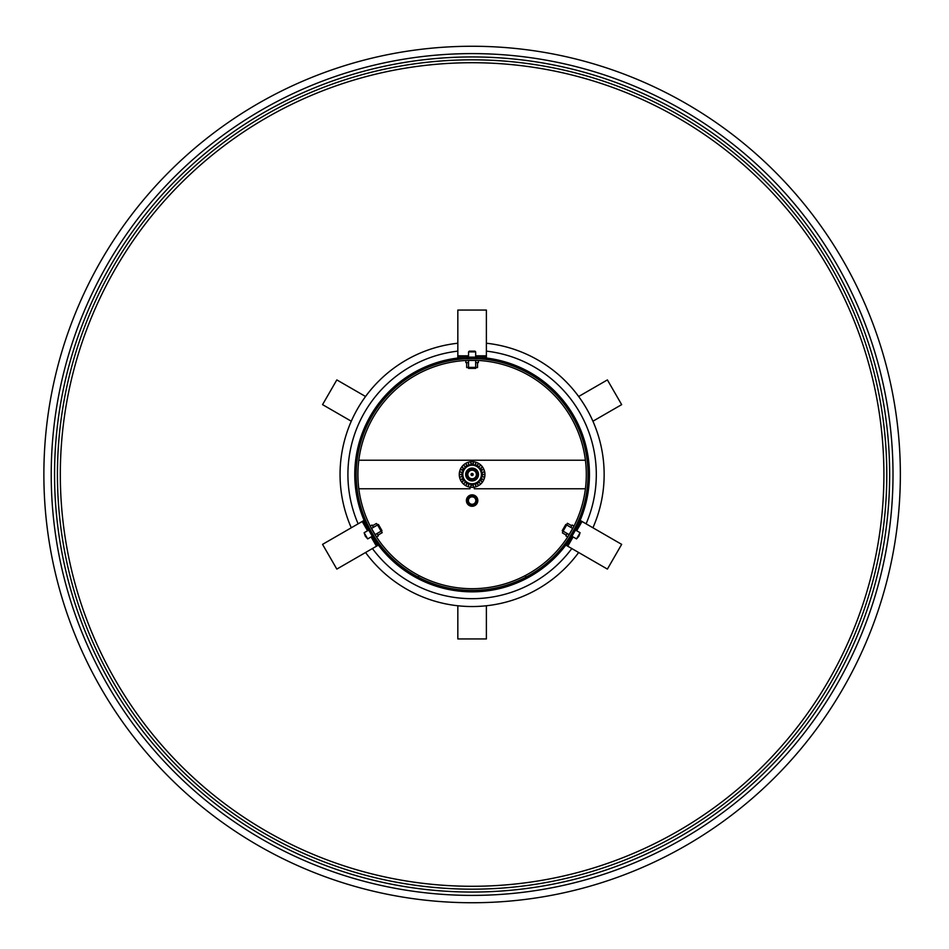 <?xml version="1.0" encoding="UTF-8"?>
<svg xmlns="http://www.w3.org/2000/svg" width="949" height="949" viewBox="0 0 949 949"><rect width="100%" height="100%" fill="white"/><g stroke="black" fill="none" stroke-linecap="round" stroke-linejoin="round"><path stroke-width="1.42" d="M486.386 605.77L486.386 638.95L457.833 638.95L457.833 605.77M578.653 396.504L607.396 379.908L621.666 404.63L592.923 421.226M351.284 421.226L322.553 404.63L336.824 379.908L365.567 396.504M472.436 473.705C472.056 475.058 471.95 475.034 472.104 473.646C471.95 475.034 472.056 475.058 472.436 473.705C472.056 475.058 471.95 475.034 472.104 473.646C471.95 475.034 472.056 475.058 472.436 473.705C472.056 475.058 471.95 475.034 472.104 473.646C471.95 475.034 472.056 475.058 472.436 473.705L472.436 473.705A0.854 0.854 0 0 1 472.649 475.164A0.854 0.854 0 0 1 471.273 474.678A0.854 0.854 0 0 1 472.341 473.681C472.092 475.069 471.997 475.058 472.056 473.646M900.352 474.5A428.248 428.248 0 0 0 257.986 103.631A428.248 428.248 0 0 0 257.986 845.369A428.248 428.248 0 0 0 900.352 474.5A428.248 428.248 0 0 0 257.986 103.631A428.248 428.248 0 0 0 257.986 845.369A428.248 428.248 0 0 0 900.352 474.5M481.665 472.483L484.702 471.95A12.847 12.847 0 0 1 484.951 474.37L482.792 474.453M481.392 470.407L483.895 469.387A12.847 12.847 0 0 1 484.654 471.712L481.641 472.46M480.36 468.545L482.578 467.05A12.847 12.847 0 0 1 483.788 469.162L481.392 470.336M478.901 467.703L477.466 465.224L478.64 463.432A12.847 12.847 0 0 1 480.609 464.868L478.628 467.24L480.799 465.034A12.847 12.847 0 0 1 482.424 466.849L480.301 468.509M475.141 465.224L476.196 462.317A12.847 12.847 0 0 1 478.426 463.314L477.406 465.224M473.195 464.417L473.575 461.736A12.847 12.847 0 0 1 475.959 462.246L475.105 465.224M471.072 464.381L470.894 461.712A12.847 12.847 0 0 1 473.326 461.712L473.136 464.381M466.813 465.224L465.793 463.314A12.847 12.847 0 0 1 468.023 462.317L469.079 465.224L468.26 462.246A12.847 12.847 0 0 1 470.645 461.736L471.012 464.417M465.591 467.24L463.61 464.868A12.847 12.847 0 0 1 465.579 463.432L466.718 465.271L469.625 465.224M463.919 468.509L461.783 466.849A12.847 12.847 0 0 1 463.42 465.034L465.568 467.264M462.827 470.336L460.419 469.162A12.847 12.847 0 0 1 461.641 467.05L463.859 468.545M461.428 474.453L459.257 474.37A12.847 12.847 0 0 1 459.518 471.95L462.554 472.483L459.565 471.712A12.847 12.847 0 0 1 460.324 469.387L462.827 470.407M462.827 478.593L460.324 479.613A12.847 12.847 0 0 1 459.565 477.288L462.578 476.54L459.518 477.05A12.847 12.847 0 0 1 459.257 474.63L461.428 474.547M463.859 480.455L461.641 481.95A12.847 12.847 0 0 1 460.419 479.838L462.827 478.664M465.568 481.736L463.42 483.966A12.847 12.847 0 0 1 461.783 482.151L463.919 480.491M465.318 481.297L466.754 483.776L465.579 485.568A12.847 12.847 0 0 1 463.61 484.132L465.591 481.76M471.012 484.583L470.645 487.264A12.847 12.847 0 0 1 468.26 486.754L469.114 483.776L468.023 486.683A12.847 12.847 0 0 1 465.793 485.686L466.813 483.776M473.136 484.619L473.326 487.288A12.847 12.847 0 0 1 470.894 487.288L471.072 484.619M475.105 483.776L475.959 486.754A12.847 12.847 0 0 1 473.575 487.264L473.195 484.583M477.406 483.776L478.426 485.686A12.847 12.847 0 0 1 476.196 486.683L475.141 483.776M480.301 480.491L482.424 482.151A12.847 12.847 0 0 1 480.799 483.966L478.64 481.736L480.609 484.132A12.847 12.847 0 0 1 478.64 485.568L477.489 483.729L478.901 481.297M481.392 478.664L483.788 479.838A12.847 12.847 0 0 1 482.578 481.95L480.36 480.455M481.641 476.54L484.654 477.288A12.847 12.847 0 0 1 483.895 479.613L481.392 478.593M482.792 474.547L484.951 474.63A12.847 12.847 0 0 1 484.702 477.05L481.665 476.517M462.827 479.862L462.827 474.5A9.276 9.276 0 0 0 467.466 482.531L472.104 485.212L481.392 479.862L481.392 474.5A9.276 9.276 0 0 0 467.466 466.469A9.276 9.276 0 0 0 462.827 474.5L462.827 469.138L472.104 463.788L481.392 469.138L481.392 474.5A9.276 9.276 0 0 1 467.466 482.531L462.827 479.862M465.686 474.5A6.429 6.429 0 0 1 475.319 468.936A6.429 6.429 0 0 1 475.319 480.064A6.429 6.429 0 0 1 465.686 474.5M466.754 465.224L465.318 467.703M462.827 472.009L461.392 474.5L462.827 476.991M474.595 483.776L477.466 483.776M466.754 483.776L469.625 483.776M481.392 476.991L482.827 474.5L481.392 472.009M474.595 465.224L477.466 465.224M475.674 358.639L475.674 357.998L468.545 357.998L468.545 357.156L457.833 357.156L457.833 358.592L467.11 358.592L467.11 357.156M468.545 358.592L467.11 358.592M457.833 357.156L457.833 310.05L486.386 310.05L486.386 358.592L475.674 358.592M477.11 358.592L477.11 357.156L475.674 357.156L475.674 351.877L468.545 351.877L468.545 357.156L475.674 357.156L475.674 357.998M486.386 357.156L477.11 357.156M468.545 360.359L468.545 368.378L475.674 368.378L475.674 360.359M468.545 367.37L475.674 367.37M468.545 357.998L468.545 358.639M369.991 529.34L369.434 529.661L372.993 535.841L372.269 536.256L377.631 545.533L378.865 544.821L374.226 536.778L372.993 537.502M373.515 535.544L374.226 536.778M377.631 545.533L336.824 569.092L322.553 544.37L364.582 520.099L369.944 529.364M369.232 528.13L367.987 528.842L368.71 530.076L364.131 532.721L367.702 538.902L372.269 536.256L368.71 530.076L369.434 529.661M363.348 520.811L367.987 528.842M375.045 534.667L381.984 530.657L378.426 524.465L371.474 528.486M381.118 531.155L377.548 524.975M563.718 545.521A115.908 115.908 0 0 0 570.468 535.817A115.908 115.908 0 0 0 570.657 535.521L571.215 535.841L574.786 529.661L575.509 530.076L580.871 520.811L579.625 520.099L574.987 528.13L576.221 528.842M574.275 529.364L574.987 528.13M580.871 520.811L621.666 544.37L607.396 569.092L565.355 544.821L570.705 535.544M569.993 536.778L571.227 537.502L571.939 536.256L576.518 538.902L580.088 532.721L575.509 530.076L571.939 536.256L571.215 535.841M566.589 545.533L571.227 537.502M572.745 528.486L565.794 524.465L562.223 530.657L569.175 534.667M566.672 524.975L563.101 531.155M574.786 529.661L574.228 529.34A115.908 115.908 0 0 0 574.394 529.02A115.908 115.908 0 0 0 579.412 518.32M465.829 360.478L465.829 362.589L468.545 362.589M475.674 362.589L478.391 362.589L478.391 360.478M376.504 536.956L378.331 535.9L376.967 533.552M373.408 527.371L372.044 525.022L370.217 526.078M574.003 526.078L572.176 525.022L570.812 527.371M567.241 533.552L565.889 535.9L567.716 536.956M477.537 367.085A10.095 8.743 -90 0 1 475.674 367.536L477.537 367.583L477.537 362.589M466.671 367.085A10.095 8.743 90 0 0 468.545 367.536L466.671 367.583L466.671 362.589M468.545 351.877L469.257 351.166L474.963 351.166L475.674 351.877M377.726 524.868L376.362 523.504A10.095 8.743 150 0 1 377.69 524.892M376.362 523.504L372.471 525.758M381.296 531.049L382.233 532.662L377.904 535.165M381.261 531.072A10.095 8.743 -30 0 1 381.795 532.911M367.702 538.902L365.294 536.173L364.131 532.721M562.923 531.049L562.425 532.911A10.095 8.743 30 0 1 562.959 531.072M562.425 532.911L566.316 535.165M566.482 524.868L567.419 523.255L571.749 525.758M566.529 524.892A10.095 8.743 -150 0 1 567.858 523.504M580.088 532.721L578.926 536.173L576.518 538.902M351.284 527.774A132.041 132.041 0 0 1 457.833 343.23M486.386 343.23A132.041 132.041 0 0 1 592.923 527.774M578.653 552.496A132.041 132.041 0 0 1 365.567 552.496M472.104 480.206A5.706 5.706 0 0 1 467.169 471.641A5.706 5.706 0 0 1 477.05 471.641A5.706 5.706 0 0 1 472.104 480.206M472.104 473.432A1.068 1.068 0 0 0 471.178 475.034A1.068 1.068 0 0 0 473.041 475.034A1.068 1.068 0 0 0 472.104 473.432M472.104 470.218A4.282 4.282 0 0 0 468.403 476.647A4.282 4.282 0 0 0 475.817 476.647A4.282 4.282 0 0 0 472.104 470.218M468.403 500.562A3.713 3.713 0 0 0 473.966 503.777A3.713 3.713 0 0 0 473.966 497.347A3.713 3.713 0 0 0 468.403 500.562M467.11 500.562A4.994 4.994 0 0 0 474.607 504.892A4.994 4.994 0 0 0 474.607 496.232A4.994 4.994 0 0 0 467.11 500.562M466.398 500.562A5.706 5.706 0 0 0 474.963 505.509A5.706 5.706 0 0 0 474.963 495.615A5.706 5.706 0 0 0 466.398 500.562M525.639 577.312L525.639 575.379A114.2 114.2 0 0 0 490.597 361.806A114.2 114.2 0 0 0 418.58 575.379L418.58 577.312A115.908 115.908 0 0 0 561.974 401.285A115.908 115.908 0 0 0 382.245 401.285A115.908 115.908 0 0 0 418.58 577.312M569.519 537.336L572.033 533.243M572.401 532.614L575.224 527.442M368.995 527.442L371.273 531.665M371.628 532.294L374.701 537.336M477.822 358.734L473.017 358.592M472.294 358.592L466.398 358.734M466.398 360.442L477.822 360.442M418.58 575.379A114.2 114.2 0 0 0 525.639 575.379M573.742 526.588L568.024 536.47M376.184 536.47L370.478 526.588M586.091 523.824A124.189 124.189 0 0 0 486.386 351.13M457.833 351.13A124.189 124.189 0 0 0 358.129 523.824M372.411 548.546A124.189 124.189 0 0 0 571.808 548.546M469.969 487.169L469.969 488.771L358.805 488.771M358.805 460.229L585.414 460.229M474.251 487.169L474.251 488.771L585.414 488.771M886.793 474.5A414.689 414.689 0 0 0 264.771 115.375A414.689 414.689 0 0 0 264.771 833.625A414.689 414.689 0 0 0 886.793 474.5M889.652 474.5A417.536 417.536 0 0 0 263.336 112.895A417.536 417.536 0 0 0 263.336 836.105A417.536 417.536 0 0 0 889.652 474.5M893.009 474.5A420.905 420.905 0 0 0 261.663 109.989A420.905 420.905 0 0 0 261.663 839.011A420.905 420.905 0 0 0 893.009 474.5A420.905 420.905 0 0 0 261.663 109.989A420.905 420.905 0 0 0 261.663 839.011A420.905 420.905 0 0 0 893.009 474.5M457.833 355.804L468.545 355.804M475.674 355.804L486.386 355.804M376.456 546.209L371.106 536.932M367.536 530.752L362.186 521.487M582.034 521.487L576.684 530.752M573.113 536.932L567.763 546.209M364.108 520.372A117.344 117.344 0 0 1 457.833 358.034M486.386 358.034A117.344 117.344 0 0 1 580.112 520.372M565.841 545.094A117.344 117.344 0 0 1 378.378 545.094M883.899 474.5A411.783 411.783 0 0 0 472.104 62.717A411.783 411.783 0 0 0 60.321 474.5A411.783 411.783 0 0 0 472.104 886.283A411.783 411.783 0 0 0 883.899 474.5"/></g></svg>
